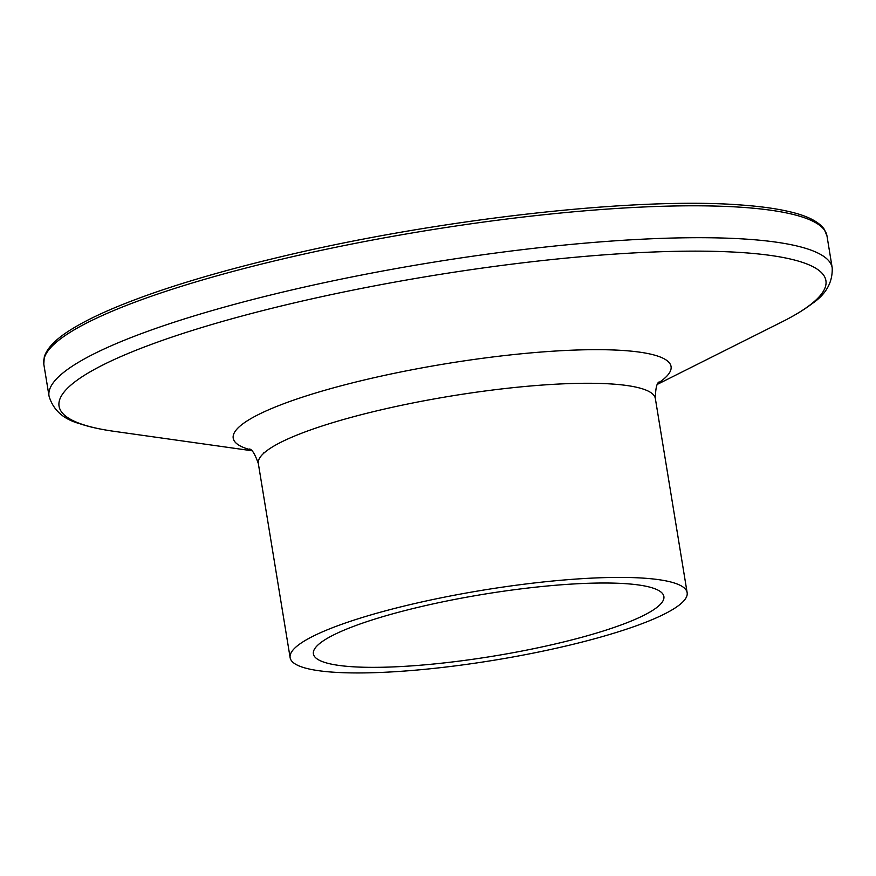 <?xml version="1.0" encoding="UTF-8"?>
<svg xmlns="http://www.w3.org/2000/svg" width="876" height="876" viewBox="0 0 876 876"><rect width="100%" height="100%" fill="white"/><g stroke="black" fill="none" stroke-linecap="round" stroke-linejoin="round"><path stroke-width="1.31" d="M567.517 645.645A201.151 35.467 -9.3 0 1 290.131 657.69A201.151 35.467 -9.3 0 1 409.749 604.714A201.151 35.467 -9.3 0 1 687.145 592.68A201.151 35.467 -9.3 0 1 567.517 645.645M418.991 607.112A177.576 31.317 -9.3 0 1 663.877 596.479A177.576 31.317 -9.3 0 1 558.275 643.247A177.576 31.317 -9.3 0 1 313.389 653.879A177.576 31.317 -9.3 0 1 418.991 607.112M43.8 364.153A396.806 69.971 -9.3 0 1 279.772 259.657A396.806 69.971 -9.3 0 1 826.977 235.907L832.2 267.804A396.806 69.971 -9.3 0 0 285.007 291.555A396.806 69.971 -9.3 0 0 49.023 396.051L43.8 364.153L44.282 356.915C47.14 347.75 56.524 338.355 72.423 328.73C83.001 322.226 96.251 315.59 112.15 308.812C154.997 290.701 211.05 273.4 280.287 256.92C436.39 219.405 634.739 196.903 739.563 204.885C758.977 206.221 775.315 208.411 788.586 211.466C806.654 215.507 818.512 221.387 824.163 229.118L826.977 235.907M251.708 450.724L114.176 431.342A388.528 68.514 -9.3 0 1 290.12 303.873A388.528 68.514 -9.3 0 1 723.992 251.642A388.528 68.514 -9.3 0 1 781.71 322.029C793.897 315.94 803.993 309.841 811.975 303.742C826.024 294.292 832.758 282.313 832.2 267.804M264.563 452.531A221.836 39.113 -9.3 0 1 263.873 452.432M250.635 449.815A221.836 39.113 -9.3 0 1 365.15 379.779A221.836 39.113 -9.3 0 1 601.998 349.699A221.836 39.113 -9.3 0 1 658.259 383.064M290.131 657.69L258.332 463.535A201.151 35.467 -9.3 0 1 377.961 410.57A201.151 35.467 -9.3 0 1 655.347 398.525C655.511 388.506 656.77 382.976 659.113 381.936M114.176 431.342C100.674 429.459 89.166 426.897 79.65 423.666C63.324 419.188 53.118 409.99 49.023 396.051M687.145 592.68L655.347 398.525M258.332 463.535C254.982 454.096 252.036 449.257 249.474 449.027M657.537 384.268L781.71 322.029"/></g></svg>
